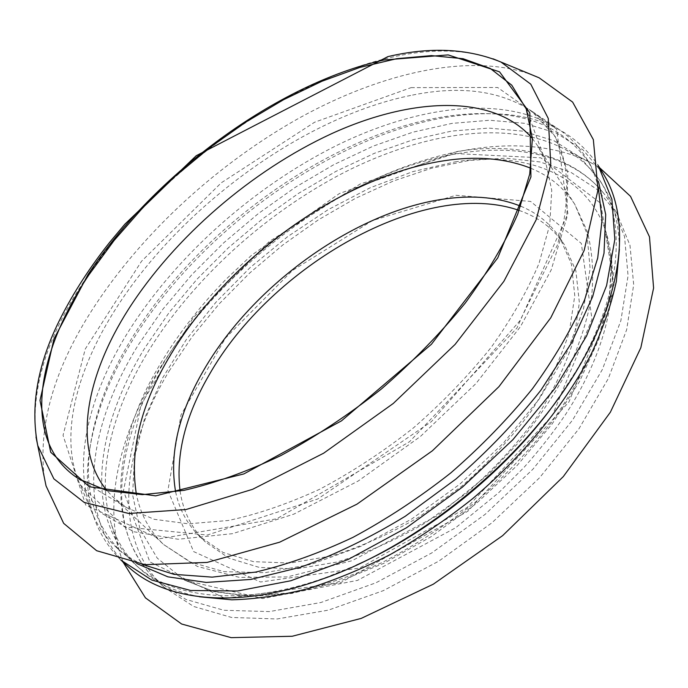 <?xml version="1.0" encoding="UTF-8"?>
<svg xmlns="http://www.w3.org/2000/svg" width="688" height="688" viewBox="0 0 688 688"><rect width="100%" height="100%" fill="white"/><g stroke="black" fill="none" stroke-linecap="round" stroke-linejoin="round"><path stroke-width="0.52" stroke-dasharray="3.44 2.58" d="M520.747 206.202C537.259 213.013 550.357 223.652 560.058 238.117L571.427 264.132L574.781 295.728L569.329 331.831C561.262 357.7 548.56 384.136 531.231 411.149C511.425 437.869 488.265 462.895 461.734 486.218L419.37 516.817C389.7 534.077 360.28 547.149 331.1 556.024L289.958 563.051L253.468 561.657L223.05 552.455L199.623 536.425C187.231 524.187 179.233 509.326 175.629 491.843M532.374 138.52L538.102 146.432L545.464 161.13L551.733 190.258L549.781 224.666L539.039 263.332C527.515 290.8 511.537 318.845 491.112 347.449C468.365 375.794 442.479 402.609 413.462 427.884C383.199 451.672 352.024 472.088 319.92 489.134C287.997 503.848 257.467 514.306 228.33 520.489L188.331 523.817L154.172 519.294L126.721 507.692L113.666 497.716L106.958 490.604M44.23 477.042C38.021 423.627 54.902 366.523 94.875 305.747C143.904 231.185 218.801 162.996 299.787 117.725C380.576 73.229 468.322 52.4 530.783 74.356M142.124 564.332C132.251 559.697 123.625 554.021 116.255 547.321C106.563 538.42 99.038 528.126 93.697 516.421C70.675 465.724 88.408 395.187 129 330.636C176.893 255.11 253.898 186.801 336.277 145.65C418.304 105.281 506.471 93.62 560.213 130.316C570.713 137.755 579.425 147.06 586.348 158.257C591.56 166.745 595.516 176.274 598.233 186.844M136.783 563.558L121.802 552.344C95.056 526.002 84.375 491.765 89.767 449.625C94.798 412.086 109.401 374.031 133.584 335.452C210.287 211.457 372.139 106.313 495.334 113.967C537.732 116.556 569.372 133.446 590.252 164.638L598.465 181.451M120.864 560.109C94.024 532.985 83.343 498.035 88.829 455.275C93.981 416.954 108.824 378.176 133.377 338.952C211.276 212.919 375.27 106.373 501.053 114.105C544.088 116.702 576.424 133.73 598.053 165.172M128.381 566.903C74.149 517.299 88.107 425.167 138.606 344.447L163.168 308.852L191.728 274.813L223.66 242.873L258.37 213.547L295.264 187.325L333.749 164.681L373.18 146.131L412.852 132.182L451.973 123.384L489.641 120.262L524.832 123.35L556.377 133.102L582.994 149.881L603.316 173.832M356.135 565.252L326.705 577.163C242.692 607.547 171.897 598.749 135.691 564.951C82.878 516.413 95.985 426.551 145.091 347.56L169.05 312.662L196.94 279.285L228.175 247.964L262.154 219.214L298.291 193.517L335.993 171.355L374.625 153.218L413.488 139.621L451.81 131.064L488.695 128.088L523.138 131.176L554.021 140.782L580.096 157.225L600.039 180.643C626.476 222.534 621.875 293.716 576.329 370.574L559.12 397.26M199.417 596.763C174.726 591.835 154.834 582.452 139.733 568.615C126.489 556.377 117.106 541.774 111.576 524.824C95.219 474.823 112.092 410.409 148.445 351.086C193.466 278.365 265.938 212.755 344.585 172.241C423 132.474 508.174 119.024 565.123 149.451C580.749 158.051 593.331 170.005 602.877 185.296C613.653 202.719 619.148 224.013 619.372 249.194M123.075 562.113L120.71 555.56C103.174 501.724 120.409 433.655 157.836 371.546C204.224 295.41 279.122 227.461 361.045 185.786C442.737 144.91 532.306 131.494 593.615 164.165L599.609 167.717M169.024 371.21L192.115 336.759L219.171 303.881L249.598 273.11L282.82 244.962L318.243 219.919L355.275 198.454L393.295 181.047L431.6 168.199L469.422 160.407L505.886 158.171L540.003 161.955L570.662 172.172L596.642 189.097L616.672 212.824L629.993 245.341L633.682 284.703L626.665 329.681L608.364 378.469L578.978 428.736L539.547 477.773L491.98 522.76L438.892 561.081L383.345 590.648L328.468 610.118L277.118 618.968L231.624 617.463L193.655 606.472L164.191 587.303C111 538.377 121.888 449.221 169.024 371.21M162.695 364.545C225.397 260.133 348.627 170.727 460.754 153.114C519.543 143.912 574.36 155.961 604.718 194.575L611.314 204.087L624.523 236.483L628.067 275.768L620.851 320.728L602.318 369.585L572.657 419.981L532.925 469.199L485.066 514.4L431.703 552.971L375.923 582.796L320.875 602.516L269.421 611.589L223.892 610.273L185.966 599.446L156.615 580.405L148.505 572.149C104.886 521.805 117.837 438.445 162.695 364.545M519.182 210.433C538.403 217.124 553.496 228.588 564.452 244.833L575.899 270.926L579.356 302.574L574.033 338.685C566.061 364.537 553.47 390.947 536.253 417.9C516.576 444.56 493.528 469.5 467.126 492.728L424.917 523.172C395.359 540.329 366.016 553.29 336.896 562.062L295.814 568.95L259.333 567.428L228.898 558.123L205.402 541.998C191.496 528.195 183.051 511.227 180.075 491.086M530.74 168.216C549.351 175.801 564.031 187.833 574.79 204.336L586.916 233.309L590.123 268.612L583.467 309.118L566.499 353.185L539.461 398.679L503.358 443.158L459.962 484.068L411.648 519.062L361.209 546.212L311.458 564.263L265 572.691L223.961 571.659L189.879 561.907L163.684 544.578C149.485 530.921 140.404 514.254 136.439 494.552M36.017 437.069C30.719 388.866 47.025 336.432 84.942 279.749C153.966 175.655 280.377 82.182 392.151 57.13C430.482 48.478 464.116 49.037 493.055 58.815M411.097 87.625L497.63 87.488L556.652 129.163L567.867 213.736L516.963 328.047L409.575 441.696L276.739 518.786L159.418 538.799L85.708 505.069L63.047 435.332L85.26 348.997L141.565 261.216L221.295 182.793L314.605 122.232L411.097 87.625M412.551 95.064C460.668 85.381 500.339 90.704 531.566 111.035L555.302 136.637L567.763 172.464L566.86 217.563L551.191 269.954L520.489 326.594L475.984 383.534L420.506 436.398L358.199 481.015L293.939 514.091L232.561 533.664L178.166 539.263L133.696 531.721L100.826 512.775L80.109 484.67C58.583 437.43 76.325 370.282 116.16 308.19C181.073 206.546 303.7 116.547 412.551 95.064M454.923 153.536L540.863 157.836L600.701 203.252L614.719 289.407L568.89 402.067L467.883 511.21L340.345 582.874L225.053 598.422L149.846 561.881L123.444 490.836L141.152 404.424L193.199 317.684L269.412 241.402L360.099 184.04L454.923 153.536M455.138 161.869C523.878 151.162 586.425 172.688 605.887 231.632L611.649 263.212L609.456 299.495L598.775 339.416L579.485 381.573L551.939 424.247L517.032 465.578L476.156 503.642L431.118 536.683L383.999 563.248L336.922 582.332L291.901 593.4L250.69 596.419L214.63 591.792L184.685 580.225L157.268 558.157L139.999 529.081L132.612 494.887L134.47 457.357L144.704 418.055L162.351 378.357L186.422 339.416L215.955 302.238L250.011 267.701L287.679 236.612L328.03 209.728L370.101 187.807L412.86 171.604L455.138 161.869M455.972 195.263L530.62 201.429L581.326 243.423L591.998 319.232L552.326 415.561L467.152 507.529L359.54 568.082L260.52 582.005L193.62 551.578L167.906 490.484L181.056 414.795L225.501 338.066L292.34 270.582L372.483 220.538L455.972 195.263M538.102 146.432L574.79 204.336L587.294 231.486C592.377 251.593 593.839 273.076 591.697 295.935C587.543 319.318 579.958 343.235 568.916 367.702C555.999 392.237 540.071 416.309 521.134 439.916L489.357 473.525L438.11 515.217L351.955 560.754L287.12 576.94L239.286 577.37L197.387 566.456L163.684 544.578L113.666 497.716M545.464 161.13L527.146 111.396M126.721 507.692L81.287 480.396M560.213 130.316L531.566 111.035C561.872 132.053 572.571 168.99 563.67 221.863L557.4 245.005L519.922 320.737L431.436 421.606L317.744 498.989L207.303 535.04L124.562 526.948L80.109 484.67L93.697 516.421M116.255 547.321L121.802 552.344M586.348 158.257L590.252 164.638M89.767 449.625L88.829 455.275M495.334 113.967L501.053 114.105M576.329 370.574L578.866 366.919M326.705 577.163L322.638 578.978M135.691 564.951L139.733 568.615M600.039 180.643L602.877 185.296M111.576 524.824L120.71 555.56M565.123 149.451L593.615 164.165M156.615 580.405L164.191 587.303M611.314 204.087L616.672 212.824M148.505 572.149C108.807 524.875 114.733 453.796 147.275 387.439C167.003 348.911 193.294 312.825 226.137 279.182L251.567 255.222L339.425 193.517L457.288 151.472C516.215 142.149 572.528 153.897 604.718 194.575M605.887 231.632L611.451 262.128L609.267 297.698L598.629 337.301C587.303 365.259 571.608 393.596 551.552 422.32C529.21 450.674 503.719 477.352 475.081 502.352C445.17 525.813 414.193 545.859 382.167 562.509C350.201 576.836 319.43 586.959 289.846 592.858L248.953 595.903L213.598 591.396L184.685 580.225L262.747 598.543L357.502 580.397L455.576 527.825L498.877 492.522L523.835 467.616C539.332 450.262 553.324 432.425 565.811 414.107C607.642 349.607 622.158 283.009 605.887 231.632M199.623 536.425L205.402 541.998M560.058 238.117L564.452 244.833"/><path stroke-width="1.03" d="M175.629 491.843C169.136 454.037 178.502 413.488 203.717 370.187C253.167 284.436 356.444 210.193 446.796 198.677C474.471 195.048 499.127 197.559 520.747 206.202M106.958 490.604C71.853 448.094 86.129 375.631 128.475 309.273C174.915 236.758 251.799 170.538 331.616 133.67C410.977 97.464 493.365 93.121 532.374 138.52M89.182 274.469L114.199 240.344L143.052 207.466L175.07 176.412L209.608 147.731L246.046 121.965L283.705 99.631L321.898 81.27L359.85 67.433L396.701 58.686L431.471 55.599L463.067 58.704L490.277 68.456L511.786 85.192L526.26 108.996L532.383 138.572L529.743 173.987L517.703 214.226C505.001 243.019 487.543 272.594 465.329 302.961C440.63 333.155 412.628 361.854 381.324 389.055C348.747 414.726 315.319 436.871 281.039 455.482C247.052 471.633 214.733 483.251 184.074 490.346L142.296 494.646L107.01 490.621L79.094 479.08C20.838 442.264 35.785 353.856 89.182 274.469M88.03 274.512C154.379 174.365 276.825 83.859 383.904 60.002L448.18 54.902L499.548 71.844L529.82 112.841L530.947 176.868L497.751 257.888L431.428 344.267L341.489 420.85L243.905 473.912L155.651 495.859L89.311 486.751L50.714 452.257L39.999 400.407L53.939 339.003L88.03 274.512M530.783 74.356L539.143 77.813L572.631 102.099L593.34 139.621L598.035 189.75L584.181 250.406L550.761 317.813L498.938 386.665L432.399 450.778L356.986 504.149L279.655 542.187L207.183 562.414L145.013 564.685L96.647 550.71L63.657 523.344L46.053 485.909L44.23 477.042M598.233 186.844L602.086 220.031L597.709 258.06L584.594 299.865C571.547 329.199 554.124 358.878 532.331 388.901C508.26 418.571 481.067 446.589 450.752 472.948C419.19 497.802 386.587 519.277 352.935 537.371C319.37 553.169 286.956 564.736 255.704 572.072L212.171 577.137L173.995 574.334L142.124 564.332M598.465 181.451L605.698 214.501L604.012 253.236L592.712 296.537L571.565 342.839L540.906 390.191C516.095 421.632 487.74 451.268 455.843 479.097L405.284 516.241C370.084 537.706 335.108 554.726 300.355 567.299L250.905 579.425L206.254 582.435L167.889 576.836L136.783 563.558M598.053 165.172L611.89 199.322L614.84 239.398L606.592 285.572L586.554 336.011L554.949 388.333L512.895 439.684L462.465 487.095L406.462 527.773L348.145 559.482L290.843 580.749L237.541 591.001L190.645 590.476L151.833 580.087L120.864 560.109M598.887 166.53L603.316 173.832C629.984 216.359 625.246 288.625 578.866 366.919C527.232 456.677 420.471 545.034 322.638 578.978C237.05 609.903 165.18 601.045 128.381 566.903L122.043 561.184M559.12 397.26C511.21 466.395 433.019 531.11 356.135 565.252M619.372 249.194L616.328 281.547C611.322 304.578 603.023 328.597 591.422 353.598C565.536 403.994 523.602 455.654 472.278 498.955C445.97 519.801 418.751 538.265 390.621 554.339C362.37 568.821 334.566 580.311 307.209 588.825C280.48 595.541 255.334 599.214 231.77 599.816L199.417 596.763M599.609 167.717L630.543 196.372L649.472 236.827L653.6 288.04L640.838 347.715L610.385 412.181L563.283 476.612L502.636 535.634L433.32 584.181L361.209 618.4L292.185 636.262L231.177 637.647L181.641 624.016L145.443 597.863L123.075 562.113M180.075 491.086C175.681 454.734 185.244 416.249 208.748 375.622C270.487 265.731 424.238 177.306 519.182 210.433M136.439 494.552C129.318 450.898 140.791 404.183 170.848 354.406C227.891 259.023 342.065 176.317 443.545 160.837C476.234 155.772 505.302 158.231 530.74 168.216M493.055 58.815L501.036 62.083L530.749 84.151L548.259 118.422L550.77 164.243L536.21 219.678L503.891 281.315L455.086 344.413L393.261 403.478L323.678 453.177L252.565 489.323L185.975 509.541L128.794 513.489L84.246 502.455L53.862 478.839L37.737 445.532L36.017 437.069M527.146 111.396L526.26 108.996M81.287 480.396L79.094 479.08M539.143 77.813L501.036 62.083C467.995 48.461 430.275 46.646 387.869 56.631L196.261 155.694L124.829 224.228L109.71 242.279C90.24 266.815 73.986 291.85 60.957 317.392C37.788 362.791 30.048 405.507 37.737 445.532L46.053 485.909"/></g></svg>
